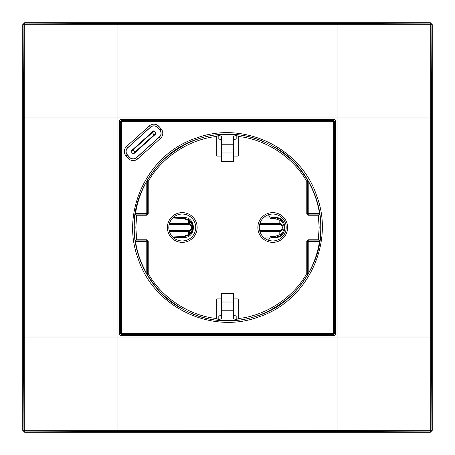 <?xml version="1.0" encoding="UTF-8"?>
<svg xmlns="http://www.w3.org/2000/svg" width="455" height="455" viewBox="0 0 455 455"><rect width="100%" height="100%" fill="white"/><g stroke="black" fill="none" stroke-linecap="round" stroke-linejoin="round"><path stroke-width="0.68" d="M335.352 120.603L334.397 119.648L120.603 119.648L119.648 120.603L119.648 334.397L120.603 335.352L334.397 335.352L335.352 334.397L335.403 120.552L335.403 334.448L334.448 335.403L120.552 335.403L119.597 334.448L119.597 120.552L120.552 119.597L334.448 119.597L335.875 120.552L335.875 334.448L334.448 335.875L120.552 335.875L119.125 334.448L119.125 120.552L120.552 119.125L334.448 119.125L335.875 120.552M337.018 431.482L430.032 431.937L431.937 430.032L431.482 337.018L431.482 117.981L431.937 24.968L430.032 23.063L337.018 23.518L117.981 23.518L24.968 23.063L23.063 24.968L23.518 117.981L23.518 337.018L23.063 430.032L24.968 431.937L117.981 431.482L337.018 431.482L337.018 430.595L430.288 430.771L430.771 430.288L430.771 24.712L430.288 24.229L24.712 24.229L24.229 24.712L24.229 430.288L24.712 430.771L337.018 430.595L337.018 337.018L431.482 337.018M24.65 432.25L430.35 432.25L432.25 430.35L432.25 24.65L430.35 22.75L24.65 22.75L22.75 24.65L22.75 430.35L24.65 432.25L24.968 431.937L24.712 430.771M268.353 214.783L270.145 217.024L264.298 217.024M275.116 217.501L280.826 219.356L281.617 219.975C286.161 224.992 286.161 230.008 281.617 235.025L280.826 235.644L275.116 237.476L271.703 237.499L275.116 237.499C288.015 238.119 288.015 216.881 275.116 217.501L271.703 217.501L270.145 218.445L270.145 217.024M271.703 237.499L270.145 236.554L270.145 237.976L268.353 240.217M173.27 217.501L183.695 217.501L183.701 218.002L173.201 217.558M173.27 237.499L183.695 237.499C196.594 238.119 196.594 216.881 183.695 217.501M270.145 218.445L274.638 218.474L280.991 220.692C285.092 225.231 285.092 229.769 280.991 234.308L274.638 236.526L270.145 236.554M280.826 219.356L279.802 220.135L279.802 223.553L280.991 223.752L280.382 224.503C282.97 226.499 282.97 228.501 280.382 230.497L259.657 230.657M275.116 237.499L274.638 236.526M280.826 235.644L279.802 234.865L279.802 231.447L259.879 231.447M259.657 224.343L280.382 224.503M281.617 219.975L280.991 220.692L280.991 223.752C283.744 226.249 283.744 228.751 280.991 231.248L279.802 231.447L279.922 230.657M281.617 235.025L280.991 234.308L280.991 231.248L280.382 230.497M172.718 236.981L183.507 236.526L189.456 234.171C193.551 229.724 193.551 225.276 189.456 220.829L183.507 218.474L172.718 218.019M183.695 237.499L183.701 236.998L188.916 235.195L189.763 234.535C194.075 229.843 194.075 225.157 189.763 220.465L188.916 219.805L183.701 218.002L183.507 218.474M169.408 223.553L188.45 223.553L188.45 220.197L188.916 219.805M169.192 224.343L188.552 224.343L188.455 223.553L189.456 223.689C192.812 226.232 192.812 228.768 189.456 231.311L188.455 231.447L188.45 234.803L188.916 235.195M188.552 224.343L188.95 224.451C192.579 226.835 192.579 228.865 188.95 230.548L169.192 230.657M189.763 220.465L189.456 223.689L188.95 224.451M189.763 234.535L189.456 231.311L188.95 230.548M335.352 225.117L334.499 225.117M335.352 229.883L334.499 229.883M335.352 215.846A13.093 13.093 0 0 0 334.499 216.324A13.093 13.093 0 0 1 335.352 215.846A13.093 13.093 0 0 0 334.499 216.324A13.093 13.093 0 0 1 335.352 215.846M334.499 238.676A13.093 13.093 0 0 0 335.352 239.154A13.093 13.093 0 0 1 334.499 238.676M119.648 239.154A13.093 13.093 0 0 0 120.501 238.676A13.093 13.093 0 0 1 119.648 239.154A13.093 13.093 0 0 0 120.501 238.676M119.648 229.883L120.501 229.883M119.648 225.117L120.501 225.117M119.648 215.846A13.093 13.093 0 0 1 120.501 216.324A13.093 13.093 0 0 0 119.648 215.846A13.093 13.093 0 0 1 120.501 216.324A13.093 13.093 0 0 0 119.648 215.846M120.046 151.697L120.046 165.813M221.545 141.932L233.455 141.932L233.455 144.241L221.545 144.241L221.545 136.574L218.935 135.004M221.545 140.379L218.81 138.73L218.81 135.084M236.19 135.084L236.19 138.73L233.455 140.379M233.455 141.932L233.455 136.574L236.065 135.004M221.545 144.241L221.545 161.57L233.455 161.57L233.455 144.241M218.81 319.916L218.81 316.271L221.545 314.621M236.19 319.916L236.19 316.271L233.455 314.621M236.065 319.996L233.455 318.426L233.455 313.068L221.545 313.068L221.545 293.429L233.455 293.429L233.455 302.012L221.545 302.012M218.935 319.996L221.545 318.426L221.545 313.068M233.455 313.068L233.455 302.012M233.455 310.759L221.545 310.759M196.583 139.469C159.193 150.992 132.388 193.216 134.202 227.5C133.423 254.88 148.967 288.356 176.443 305.589C203.448 321.884 230.759 325.2 258.383 315.542C295.784 304.031 322.612 261.796 320.803 227.5C321.577 200.115 306.033 166.649 278.557 149.411C251.541 133.11 224.218 129.794 196.583 139.469M258.844 316.856C211.427 334.869 153.591 307.062 138.206 258.798C120.04 211.666 147.92 153.659 196.122 138.155C243.556 120.12 301.403 147.932 316.799 196.202C334.965 243.345 307.057 301.375 258.844 316.856M134.265 227.5C133.946 251.296 143.052 273.273 161.576 293.424C181.727 311.948 203.704 321.054 227.5 320.735C251.296 321.054 273.273 311.948 293.424 293.424C311.948 273.273 321.054 251.296 320.735 227.5C321.054 203.704 311.948 181.727 293.424 161.576C273.273 143.052 251.296 133.946 227.5 134.265C203.704 133.946 181.727 143.052 161.576 161.576C143.052 181.727 133.946 203.704 134.265 227.5C133.946 251.296 143.052 273.273 161.576 293.424C181.727 311.948 203.704 321.054 227.5 320.735C251.296 321.054 273.273 311.948 293.424 293.424C311.948 273.273 321.054 251.296 320.735 227.5C321.054 203.704 311.948 181.727 293.424 161.576C273.273 143.052 251.296 133.946 227.5 134.265C203.704 133.946 181.727 143.052 161.576 161.576C143.052 181.727 133.946 203.704 134.265 227.5M153.909 125.842A5.119 5.119 0 0 0 150.486 127.155L127.696 147.676A5.119 5.119 0 0 0 127.315 154.899L129.419 157.237A5.119 5.119 0 0 0 136.642 157.612L159.432 137.097A5.119 5.119 0 0 0 159.813 129.868L157.709 127.537A5.119 5.119 0 0 0 153.909 125.842M150.56 127.241A4.999 4.999 0 0 1 157.623 127.61L159.728 129.948L161.042 128.759L158.943 126.427A6.774 6.774 0 0 0 149.376 125.927L150.56 127.241L127.775 147.761A4.999 4.999 0 0 0 127.406 154.819L126.086 156.008A6.774 6.774 0 0 1 126.587 146.442L149.376 125.927M126.086 156.008L128.191 158.346A6.774 6.774 0 0 0 137.751 158.846L160.541 138.326A6.774 6.774 0 0 0 161.042 128.759M120.365 333.686L120.365 121.314L121.548 121.548L121.548 333.452L120.592 333.452L120.592 121.548A0.95 0.95 -45 0 1 121.548 120.592L333.452 120.592A0.95 0.95 45 0 1 334.408 121.548L334.635 333.686L333.686 334.635L121.314 334.635L120.365 333.686L120.592 333.452A0.95 0.95 45 0 0 121.548 334.408L121.314 334.635M160.541 138.326L159.358 137.006A4.999 4.999 0 0 0 159.728 129.948M128.191 158.346L129.504 157.157A4.999 4.999 0 0 0 136.568 157.527L137.751 158.846M333.686 334.635L333.452 334.408A0.95 0.95 -45 0 0 334.408 333.452L333.452 333.452L333.452 334.408L121.548 334.408L121.548 333.452L333.452 333.452L333.686 120.365L334.635 121.314L334.635 333.686M120.365 121.314L121.314 120.365L333.686 120.365M159.358 137.006L136.568 157.527M129.504 157.157L127.406 154.819M131.108 151.68L154.108 130.966L153.437 130.932L131.142 151.003L131.108 151.68L133.019 153.801L133.69 153.835L155.985 133.764L156.019 133.093L133.019 153.801M135.328 152.362L134.788 152.209L132.775 149.536M151.799 132.405L152.34 132.559L154.353 135.237M156.019 133.093L154.108 130.966M119.648 129.004A7.144 7.144 0 0 0 120.365 129.266A7.144 7.144 0 0 1 119.648 129.004M129.266 120.365A7.144 7.144 0 0 0 129.004 119.648A7.144 7.144 0 0 1 129.266 120.365M307.37 275.127L308.797 272.704L308.797 241.542L307.37 241.542A1.428 1.428 -59 0 1 308.797 240.115L308.211 239.762L306.784 241.19L307.37 241.542L307.37 275.127L306.784 273.5C292.65 298.872 264.156 316.06 238.249 318.528L235.593 320.309L219.407 320.309L216.751 318.528C190.844 316.06 162.35 298.872 148.216 273.506L148.216 241.19L147.63 241.542L135.544 241.542L135.362 240.115L136.665 239.762L135.84 227.5L136.665 215.238L135.362 214.885L146.203 214.885L146.789 215.238L136.665 215.238M135.544 241.542C137.097 252.133 140.652 262.518 146.203 272.704L146.203 240.115L146.789 239.762L136.665 239.762M148.216 273.506L147.63 275.127L146.203 272.704M319.455 241.542L319.637 240.115L308.797 240.115L308.797 241.542L319.455 241.542C317.903 252.133 314.348 262.518 308.797 272.704M319.637 240.115L318.335 239.762L319.16 227.5L318.335 215.238L308.211 215.238L306.784 213.81L306.784 181.499L307.37 179.873L308.797 182.296L308.797 213.458L319.455 213.458C317.903 202.867 314.348 192.482 308.797 182.296M286.189 227.5A13.451 13.451 0 0 0 272.733 214.049A13.451 13.451 0 0 0 259.282 227.5A13.451 13.451 0 0 0 272.733 240.951A13.451 13.451 0 0 0 286.189 227.5M335.352 214.265A14.52 14.52 0 0 0 334.499 214.68M335.352 325.996A7.144 7.144 0 0 0 334.635 325.735M325.735 334.635A7.144 7.144 0 0 0 325.996 335.352A7.144 7.144 0 0 1 325.735 334.635M325.996 119.648A7.144 7.144 0 0 0 325.735 120.365A7.144 7.144 0 0 1 325.996 119.648M334.635 129.266A7.144 7.144 0 0 0 335.352 129.004M129.004 335.352A7.144 7.144 0 0 0 129.266 334.635A7.144 7.144 0 0 1 129.004 335.352M120.365 325.735A7.144 7.144 0 0 0 119.648 325.996M195.718 227.5A13.451 13.451 0 0 0 182.267 214.049A13.451 13.451 0 0 0 168.811 227.5A13.451 13.451 0 0 0 182.267 240.951A13.451 13.451 0 0 0 195.718 227.5M120.501 240.32A14.52 14.52 0 0 1 119.648 240.735M119.648 195.957L120.365 195.957M119.648 214.265A14.52 14.52 0 0 1 120.501 214.68M146.789 215.238L148.216 213.81L147.63 213.458L135.544 213.458L135.362 214.885M147.63 179.873L147.63 213.458A1.428 1.428 121 0 1 146.203 214.885L146.203 182.296L147.63 179.873L148.216 181.494C162.35 156.128 190.844 138.94 216.751 136.472L219.407 134.691L235.593 134.691L238.249 136.472C264.156 138.94 292.65 156.128 306.784 181.499M146.789 239.762L148.216 241.19M147.63 275.127L147.63 241.542A1.428 1.428 -121 0 0 146.203 240.115L135.362 240.115M120.365 265.686L119.648 265.686M218.315 120.365L218.315 119.648M221.545 156.076L216.751 156.076L216.751 136.472M233.455 156.076L238.249 156.076L238.249 136.472M236.685 119.648L236.685 120.365M218.315 335.352L218.315 334.635M216.751 318.528L216.751 298.924L221.545 298.924M238.249 318.528L238.249 298.924L233.455 298.924M236.685 334.635L236.685 335.352M335.352 240.735A14.52 14.52 0 0 1 334.499 240.32M335.352 265.686L334.635 265.686M306.784 241.19L306.784 273.5M319.455 213.458L319.637 214.885L318.335 215.238M308.211 239.762L318.335 239.762M306.784 213.81L307.37 213.458A1.428 1.428 59 0 0 308.797 214.885L308.211 215.238M148.216 213.81L148.216 181.494M135.544 213.458C137.097 202.867 140.652 192.482 146.203 182.296M120.365 195.934L119.648 195.934M120.365 166.166L119.648 165.375M119.648 151.913L120.365 151.27M154.649 120.399L155.479 119.648M168.856 120.399L168.179 119.648M213.719 120.365L213.719 119.648M148.364 119.648L147.568 120.365M120.365 144.861L119.648 145.503M120.046 154.04A128.708 128.708 0 0 0 119.648 154.643M335.875 334.448L335.352 334.397M23.518 117.981L337.018 117.981L337.018 337.018L23.518 337.018M117.981 23.518L117.981 431.482M430.288 430.771L430.032 431.937L430.35 432.25M337.018 23.518L337.018 117.981L431.482 117.981M430.771 24.712L431.937 24.968L432.25 24.65M24.712 24.229L24.968 23.063L24.65 22.75M24.229 430.288L23.063 430.032L22.75 430.35M430.771 430.288L431.937 430.032L432.25 430.35M430.288 24.229L430.032 23.063L430.35 22.75M24.229 24.712L23.063 24.968L22.75 24.65M334.448 335.875L334.397 335.352M120.552 335.875L120.603 335.352M119.125 334.448L119.648 334.397M119.125 120.552L119.648 120.603M120.552 119.125L120.603 119.648M334.448 119.125L334.397 119.648M259.879 223.553L279.802 223.553L279.922 224.343M271.703 217.501L275.116 217.524L274.638 218.474M264.298 237.976L270.145 237.976M188.552 230.657L188.455 231.447L169.408 231.447M183.507 236.526L183.701 236.998L173.201 237.442M335.352 218.61A10.715 10.715 0 0 0 334.499 219.242M334.499 235.758A10.715 10.715 0 0 0 335.352 236.39M119.648 218.61A10.715 10.715 0 0 1 120.501 219.242M120.501 235.758A10.715 10.715 0 0 1 119.648 236.39M233.455 152.988L221.545 152.988M216.751 313.939L221.545 313.939M233.455 313.939L238.249 313.939M334.635 121.314L121.548 121.548L121.314 120.365M157.623 127.61L158.943 126.427M126.587 146.442L127.775 147.761M272.733 212.621A14.878 14.878 0 0 1 287.617 227.5A14.878 14.878 0 0 1 272.733 242.379A14.878 14.878 0 0 1 257.854 227.5A14.878 14.878 0 0 1 272.733 212.621M272.733 214.049A13.451 13.451 0 0 0 259.282 227.5A13.451 13.451 0 0 0 272.733 240.951M182.267 212.621A14.878 14.878 0 0 1 197.146 227.5A14.878 14.878 0 0 1 182.267 242.379A14.878 14.878 0 0 1 167.383 227.5A14.878 14.878 0 0 1 182.267 212.621M182.267 214.049A13.451 13.451 0 0 0 168.811 227.5A13.451 13.451 0 0 0 182.267 240.951M319.637 214.885L308.797 214.885L308.797 213.458L307.37 213.458L307.37 179.873"/></g></svg>
